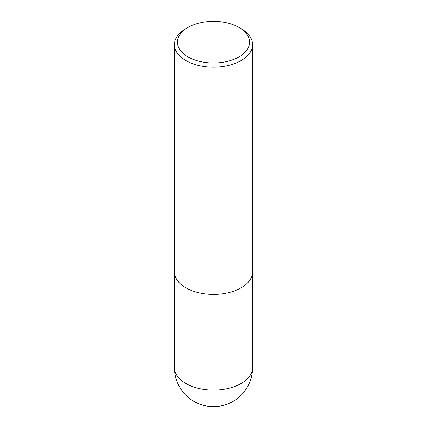<?xml version="1.0" encoding="UTF-8"?>
<svg xmlns="http://www.w3.org/2000/svg" width="427" height="427" viewBox="0 0 427 427"><rect width="100%" height="100%" fill="white"/><g stroke="black" fill="none" stroke-linecap="round" stroke-linejoin="round"><path stroke-width="0.64" d="M241.127 28.673L239.003 27.451A36.071 20.827 180 0 1 239.003 56.898A36.071 20.827 180 0 1 187.997 56.898A36.071 20.827 180 0 1 187.997 27.451A36.071 20.827 180 0 1 239.003 27.451L241.127 28.673A39.07 22.556 180 0 1 252.57 44.627A39.07 22.556 180 0 1 213.5 67.183A39.07 22.556 180 0 1 174.429 44.627A39.07 22.556 180 0 1 185.873 28.673L187.997 27.451M252.57 44.627L252.57 271.86A39.07 22.556 180 0 1 213.5 294.416A39.07 22.556 180 0 1 174.429 271.86L174.429 44.627M252.57 367.556A39.07 22.556 180 0 1 213.5 390.113A39.07 22.556 180 0 1 174.429 367.556A39.07 39.07 0 0 0 213.5 406.632A39.07 39.07 0 0 0 252.57 367.556L252.56 272.373M174.44 272.373L174.429 367.556"/></g></svg>
